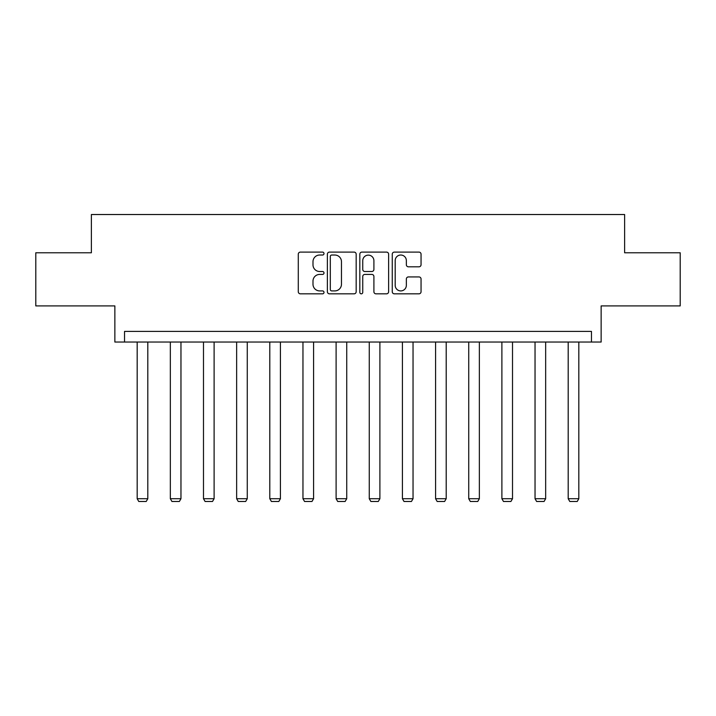<?xml version="1.0" encoding="UTF-8"?>
<svg xmlns="http://www.w3.org/2000/svg" width="716" height="716" viewBox="0 0 716 716"><rect width="100%" height="100%" fill="white"/><g stroke="black" fill="none" stroke-linecap="round" stroke-linejoin="round"><path stroke-width="1.07" d="M323.999 253.562A1.459 1.459 0 0 0 322.531 252.104L300.371 252.104A2.085 2.085 0 0 0 298.286 254.189L298.286 291.743A2.085 2.085 0 0 0 300.371 293.829L322.531 293.829A1.459 1.459 0 0 0 323.999 292.37A1.459 1.459 0 0 0 322.531 290.911L319.667 290.911A6.677 6.677 0 0 1 312.99 284.234L312.99 281.102A6.677 6.677 0 0 1 319.667 274.425L322.531 274.425A1.459 1.459 0 0 0 323.999 272.966A1.459 1.459 0 0 0 322.531 271.507L319.667 271.507A6.677 6.677 0 0 1 312.99 264.83L312.99 261.698A6.677 6.677 0 0 1 319.667 255.021L322.531 255.021A1.459 1.459 0 0 0 323.999 253.562M35.8 252.775L35.8 305.911L114.864 305.911L114.864 342.042L601.136 342.042L601.136 305.911L680.2 305.911L680.2 252.775L624.62 252.775L624.62 214.523L91.379 214.523L91.379 252.775L35.8 252.775M418.967 266.808A2.085 2.085 0 0 0 421.053 264.723L421.053 254.189A2.085 2.085 0 0 0 418.967 252.104L394.355 252.104A2.085 2.085 0 0 0 392.261 254.189L392.261 291.743A2.085 2.085 0 0 0 394.355 293.829L418.967 293.829A2.085 2.085 0 0 0 421.053 291.743L421.053 279.016A2.085 2.085 0 0 0 418.967 276.931L408.433 276.931A2.085 2.085 0 0 0 406.348 279.016L406.348 285.326A5.585 5.585 0 0 1 400.763 290.911A5.585 5.585 0 0 1 395.187 285.326L395.187 260.606A5.585 5.585 0 0 1 400.763 255.021A5.585 5.585 0 0 1 406.348 260.606L406.348 264.723A2.085 2.085 0 0 0 408.433 266.808L418.967 266.808M591.47 342.042L591.47 331.41L124.53 331.41L124.53 342.042M356.174 254.189A2.085 2.085 0 0 0 354.089 252.104L329.467 252.104A2.085 2.085 0 0 0 327.382 254.189L327.382 291.743A2.085 2.085 0 0 0 329.467 293.829L354.089 293.829A2.085 2.085 0 0 0 356.174 291.743L356.174 254.189M361.911 252.104L386.533 252.104A2.085 2.085 0 0 1 388.618 254.189L388.618 291.743A2.085 2.085 0 0 1 386.533 293.829L375.99 293.829A2.085 2.085 0 0 1 373.904 291.743L373.904 276.51A2.085 2.085 0 0 0 371.819 274.425L364.829 274.425A2.085 2.085 0 0 0 362.744 276.51L362.744 292.37A1.459 1.459 0 0 1 361.285 293.829A1.459 1.459 0 0 1 359.826 292.37L359.826 254.189A2.085 2.085 0 0 1 361.911 252.104M331.768 255.021A1.459 1.459 0 0 0 330.309 256.489L330.309 289.443A1.459 1.459 0 0 0 331.768 290.911L334.793 290.911A6.677 6.677 0 0 0 341.469 284.234L341.469 261.698A6.677 6.677 0 0 0 334.793 255.021L331.768 255.021M373.904 260.714A5.585 5.585 0 0 0 368.328 255.129A5.585 5.585 0 0 0 362.744 260.714L362.744 269.422A2.085 2.085 0 0 0 364.829 271.507L371.819 271.507A2.085 2.085 0 0 0 373.904 269.422L373.904 260.714M147.809 342.042L147.809 498.721L137.177 498.721L137.177 342.042M147.809 498.721L146.207 501.477L138.77 501.477L137.177 498.721M180.96 342.042L180.96 498.721L170.336 498.721L170.336 342.042M180.96 498.721L179.367 501.477L171.929 501.477L170.336 498.721M214.111 342.042L214.111 498.721L203.487 498.721L203.487 342.042M214.111 498.721L212.518 501.477L205.08 501.477L203.487 498.721M247.271 342.042L247.271 498.721L236.647 498.721L236.647 342.042M247.271 498.721L245.678 501.477L238.24 501.477L236.647 498.721M280.421 342.042L280.421 498.721L269.798 498.721L269.798 342.042M280.421 498.721L278.828 501.477L271.391 501.477L269.798 498.721M313.581 342.042L313.581 498.721L302.957 498.721L302.957 342.042M313.581 498.721L311.988 501.477L304.551 501.477L302.957 498.721M346.732 342.042L346.732 498.721L336.108 498.721L336.108 342.042M346.732 498.721L345.139 501.477L337.701 501.477L336.108 498.721M379.892 342.042L379.892 498.721L369.268 498.721L369.268 342.042M379.892 498.721L378.299 501.477L370.861 501.477L369.268 498.721M413.043 342.042L413.043 498.721L402.419 498.721L402.419 342.042M413.043 498.721L411.449 501.477L404.012 501.477L402.419 498.721M446.202 342.042L446.202 498.721L435.579 498.721L435.579 342.042M446.202 498.721L444.609 501.477L437.172 501.477L435.579 498.721M479.353 342.042L479.353 498.721L468.729 498.721L468.729 342.042M479.353 498.721L477.76 501.477L470.322 501.477L468.729 498.721M512.513 342.042L512.513 498.721L501.889 498.721L501.889 342.042M512.513 498.721L510.92 501.477L503.482 501.477L501.889 498.721M545.664 342.042L545.664 498.721L535.04 498.721L535.04 342.042M545.664 498.721L544.071 501.477L536.633 501.477L535.04 498.721M578.823 342.042L578.823 498.721L568.191 498.721L568.191 342.042M578.823 498.721L577.23 501.477L569.793 501.477L568.191 498.721"/></g></svg>

